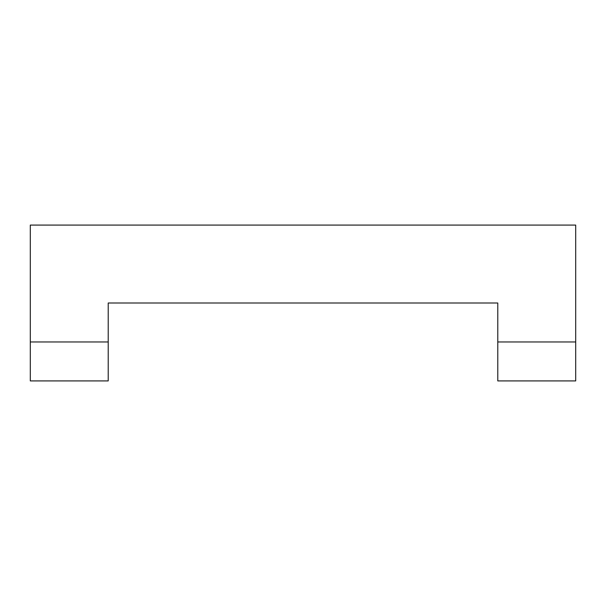 <?xml version="1.0" encoding="UTF-8"?>
<svg xmlns="http://www.w3.org/2000/svg" width="606" height="606" viewBox="0 0 606 606"><rect width="100%" height="100%" fill="white"/><g stroke="black" fill="none" stroke-linecap="round" stroke-linejoin="round"><path stroke-width="0.91" d="M497.784 341.958L497.784 303L108.216 303L108.216 341.958L30.3 341.958L30.3 225.084L575.7 225.084L575.7 341.958L497.784 341.958L497.784 380.916L575.7 380.916L575.7 341.958M30.3 341.958L30.3 380.916L108.216 380.916L108.216 341.958"/></g></svg>
